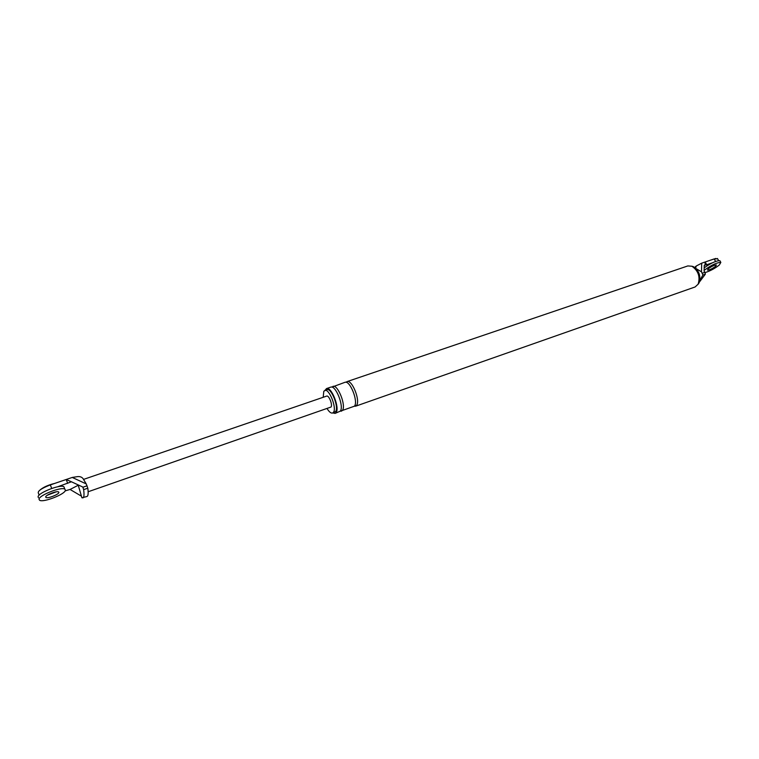 <?xml version="1.0" encoding="UTF-8"?>
<svg xmlns="http://www.w3.org/2000/svg" width="759" height="759" viewBox="0 0 759 759"><rect width="100%" height="100%" fill="white"/><g stroke="black" fill="none" stroke-linecap="round" stroke-linejoin="round"><path stroke-width="1.14" d="M39.866 490.124C43.263 487.212 48.178 484.992 54.591 483.455M64.42 488.065L63.898 486.718C60.35 484.09 37.817 492.923 38.102 496.86L38.405 497.667M47.409 495.191L56.232 491.823L47.409 495.191M39.022 499.28L39.629 500.285C43.339 502.819 65.388 494.156 65.426 490.191L64.828 489.109C61.289 486.51 38.756 495.361 39.022 499.28M58.87 492.449L58.576 491.917C56.783 490.627 45.578 495.02 45.673 496.993L45.976 497.496C47.808 498.777 58.889 494.422 58.87 492.449M710.415 260.204L715.889 258.439M720.092 261.077L719.874 260.688C716.287 260.65 711.069 263.022 704.2 267.813M710.557 267.177L712.35 266.2L710.557 267.177M705.139 272.566C710.101 271.029 714.826 268.515 719.333 264.995L720.841 262.405C716.762 262.529 711.306 265.09 704.475 270.109L704.143 270.403M715.642 266.267L716.382 264.976C714.352 265.043 711.629 266.324 708.204 268.828L707.492 270.1C709.504 270.043 712.217 268.762 715.642 266.267M698.052 284.321L699.039 282.946C701.06 276.162 699.181 270.735 693.403 266.665L691.8 266.191M332.822 412.934L335.089 413.408L336.057 412.63C340.041 408.057 331.313 386.141 326.503 388.58L325.023 390.344M327.101 408.598C329.159 411.938 330.981 413.408 332.575 413.029L335.573 411.568C339.188 407.403 331.256 387.498 326.882 389.709L323.808 391.227L323.192 397.289M332.575 413.029L333.457 412.317C337.053 408.152 329.121 388.219 324.757 390.43M695.633 268.155L696.231 266.029L701.705 263.164L701.487 271.826L702.9 275.014L699.874 280.318M717.635 258.819L714.191 258.914L705.187 261.978L705.026 265.119L706.733 264.749L705.187 261.978L701.705 263.164M699.456 281.997L705.339 274.179L704.959 272.282L702.521 273.126M696.155 268.658L701.487 271.826M706.733 264.749L712.473 262.785M705.026 265.119L704.257 265.384L704.124 271.248L704.959 272.282M340.222 411.226L354.425 406.188C358.58 401.577 349.871 379.842 344.89 382.337L331.901 387.128M354.339 406.302L356.502 405.458C360.677 400.847 351.977 379.13 346.977 381.625L346.047 382.299M335.089 413.408L340.279 411.15C344.311 406.568 335.582 384.69 330.725 387.147L326.503 388.58M341.398 411.188L342.385 410.41C346.436 405.828 337.708 383.969 332.84 386.426M355.487 406.245L695.102 286.968L698.138 284.179C700.358 276.712 698.289 270.735 691.933 266.248L687.825 265.935L346.977 381.625M39.145 495.153L38.5 493.473C37.144 491.339 41.09 488.483 50.331 484.906L72.257 477.439L77.769 476.595C80.122 476.424 81.906 477.117 83.101 478.682L86.241 483.919L87.816 488.189C88.461 493.227 88.186 495.997 86.991 496.49L81.915 497.8L78.149 484.897M65.151 490.874L70.046 489.451L80.985 495.902M57.618 486.794L71.441 481.785L82.826 487.06L83.642 489.631C84.306 494.678 84.05 497.439 82.883 497.923M67.703 483.341L66.204 479.508L71.412 481.794M88.148 491.756L331.038 407.023C332.822 404.908 328.865 394.993 326.683 396.094L83.537 479.403M70.084 489.441L78.063 485.333M86.241 483.919L72.257 477.439M705.339 274.179L702.9 275.014M715.604 261.438L714.191 258.914M83.642 489.631L87.816 488.189M51.697 488.445L50.331 484.906M82.902 487.24L87.086 485.798M45.711 496.822L45.976 497.496M63.898 486.718L64.828 489.109M719.874 260.688L720.841 262.405M717.435 258.468L718.631 260.593M694.694 267.396L695.946 266.276M699.039 282.946L698.138 284.179M693.403 266.665L691.933 266.248"/></g></svg>
